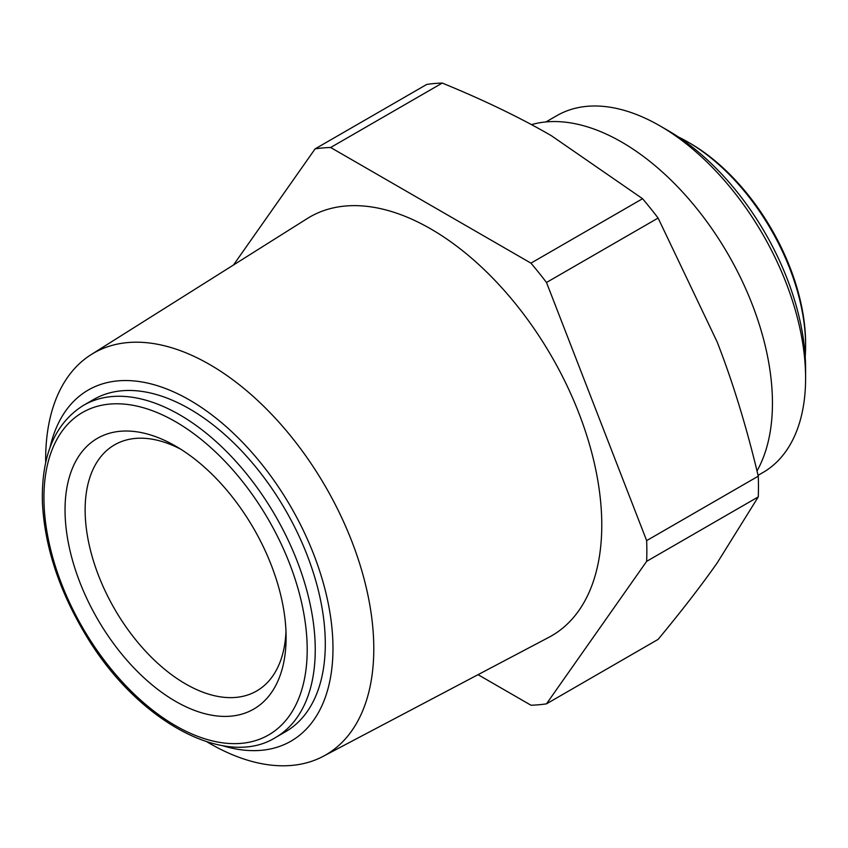 <?xml version="1.0" encoding="UTF-8"?>
<svg xmlns="http://www.w3.org/2000/svg" width="848" height="848" viewBox="0 0 848 848"><rect width="100%" height="100%" fill="white"/><g stroke="black" fill="none" stroke-linecap="round" stroke-linejoin="round"><path stroke-width="1.27" d="M805.6 378.208L805.6 368.922A194.68 112.402 -120 0 0 667.938 130.486L659.903 125.843A206.053 118.964 60 0 1 805.6 378.208A206.053 118.964 60 0 1 762.924 472.537L758.07 475.336M545.974 121.932L556.871 115.646A206.053 118.964 60 0 1 659.903 125.843M805.6 345.719L805.6 343.398A163.42 94.351 -120 0 0 690.049 143.248L688.035 142.093A166.261 95.994 60 0 1 805.6 345.719A166.261 95.994 60 0 1 805.208 356.637M678.389 136.973A166.261 95.994 60 0 1 688.035 142.093M286.105 637.526A156.318 90.248 -120 0 0 175.568 446.08A156.318 90.248 -120 0 0 65.042 509.902A156.318 90.248 -120 0 0 175.568 701.349A156.318 90.248 -120 0 0 286.105 637.526M83.666 405.249L93.715 399.45A191.839 110.759 60 0 1 241.553 450.85A191.839 110.759 60 0 1 325.293 643.908A191.839 110.759 60 0 1 285.553 731.729L275.505 737.537A191.839 110.759 -120 0 0 315.244 649.716A191.839 110.759 -120 0 0 231.504 456.648A191.839 110.759 -120 0 0 83.666 405.249C55.014 423.067 41.266 455.418 42.4 502.323C44.562 546.271 59.063 590.568 85.881 635.194C136.581 720.567 224.953 769.231 275.505 737.537M478.039 674.669L530.954 705.218A305.524 176.395 -120 0 0 546.494 703.829L658.112 639.392C681.856 610.698 701.54 585.226 717.154 562.966L758.271 496.896L646.653 561.344A305.524 176.395 -120 0 0 646.653 540.621L758.271 476.173C746.579 427.032 732.873 382.278 717.154 341.935L658.112 218.042L546.494 282.479A305.524 176.395 -120 0 0 530.954 263.145L642.572 198.708A305.524 176.395 60 0 1 658.112 218.042M285.977 631.516A142.104 82.044 60 0 1 256.668 690.982A142.104 82.044 60 0 1 114.565 608.938A142.104 82.044 60 0 1 114.565 444.85A142.104 82.044 60 0 1 180.709 449.196M50.043 447.384A202.714 117.035 60 0 1 206.032 410.633A202.714 117.035 60 0 1 332.978 648.349A202.714 117.035 60 0 1 222.208 745.583M207.06 741.883A232.023 133.963 -120 0 0 323.141 756.363A232.023 133.963 -120 0 0 373.788 648.72A232.023 133.963 -120 0 0 270.83 413.464A232.023 133.963 -120 0 0 91.181 354.591A232.023 133.963 -120 0 0 45.686 462.361M91.181 354.591L307.262 218.551A241.797 139.602 60 0 1 494.479 279.904A241.797 139.602 60 0 1 601.773 525.071A241.797 139.602 60 0 1 548.995 637.251L323.141 756.363M758.271 476.173A305.524 176.395 60 0 1 758.271 496.896M642.572 198.708L551.38 135.712C520.1 117.586 483.731 100.043 442.264 83.062L330.646 147.499A305.524 176.395 -120 0 0 315.096 148.888L426.714 84.45A305.524 176.395 60 0 1 442.264 83.062M646.653 540.621L546.494 282.479M530.954 263.145L330.646 147.499M315.096 148.888L233.486 265M546.494 703.829L646.653 561.344M531.473 124.635A213.155 123.066 60 0 1 689.223 199.503A213.155 123.066 60 0 1 772.443 403.15A213.155 123.066 60 0 1 757.01 470.958M307.199 649.716A186.157 107.473 60 0 1 109.752 667.344A186.157 107.473 60 0 1 109.752 404.083A186.157 107.473 60 0 1 307.199 649.716"/></g></svg>
